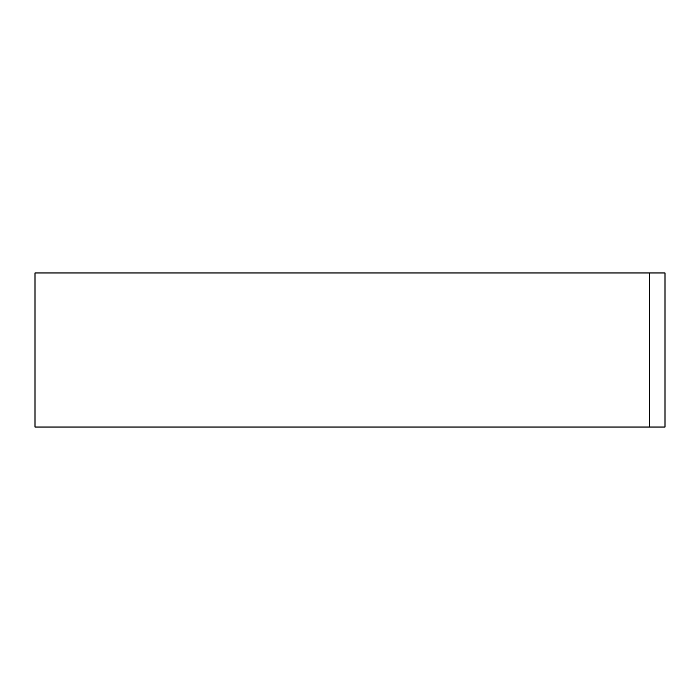 <?xml version="1.0" encoding="UTF-8"?>
<svg xmlns="http://www.w3.org/2000/svg" width="700" height="700" viewBox="0 0 700 700"><rect width="100%" height="100%" fill="white"/><g stroke="black" fill="none" stroke-linecap="round" stroke-linejoin="round"><path stroke-width="1.05" d="M649.399 427.044L649.399 272.956L35 272.956L35 427.044L665 427.044L665 272.956L649.399 272.956L649.399 427.044"/></g></svg>
